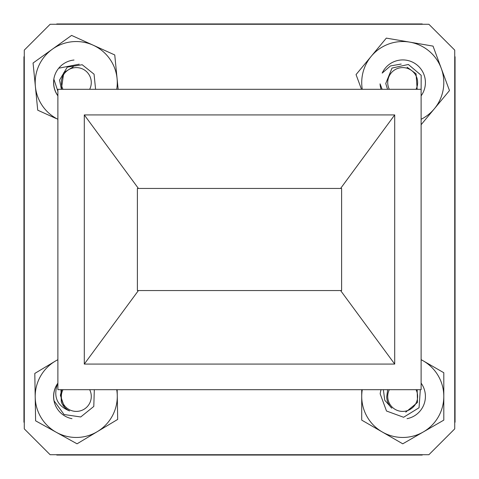 <?xml version="1.0" encoding="UTF-8"?>
<svg xmlns="http://www.w3.org/2000/svg" width="479" height="479" viewBox="0 0 479 479"><rect width="100%" height="100%" fill="white"/><g stroke="black" fill="none" stroke-linecap="round" stroke-linejoin="round"><path stroke-width="0.72" d="M407.024 418.676A22.657 22.657 0 0 0 421.113 383.146M362.28 389.684A41.044 41.044 0 0 0 423.28 431.968A41.044 41.044 0 0 0 421.113 359.717M361.717 389.684L361.717 420.125L402.761 443.817L443.805 420.125L443.805 372.734L421.113 359.633M94.321 389.684L93.794 406.437L80.723 416.969L64.066 414.521L54.103 400.875A22.657 22.657 0 0 1 57.594 383.697C53.067 396.762 57.067 405.845 69.587 410.946A15.993 15.993 0 0 1 61.276 401.875L60.977 389.684M62.971 389.684A14.957 14.957 0 0 0 68.719 409.323A14.957 14.957 0 0 0 89.669 389.684M69.587 410.946L67.323 409.659L64.431 407.138L60.372 395.259L61.827 389.684M381.056 89.316A22.657 22.657 0 0 1 380.063 83.837L382.152 89.316M416.029 89.316A14.957 14.957 0 0 0 401.833 67.623A14.957 14.957 0 0 0 389.331 89.316M387.541 89.316L385.745 83.52L392.02 68.066L408.359 64.473L421.185 75.299L421.113 92.124M407.042 67.174L416.053 73.79L417.173 89.316M57.887 95.728A22.657 22.657 0 0 1 53.905 79.28L57.887 91.297M89.669 89.316A14.957 14.957 0 0 0 78.484 67.755A14.957 14.957 0 0 0 62.971 89.316M61.402 89.316L59.534 80.101L67.258 67.138L82.202 64.743L94.058 74.185L95.59 89.316M61.827 89.316L61.462 88.465L63.773 72.64L73.239 66.868M420.317 389.684L419.053 407.737L403.605 417.269L386.505 411.018L380.176 393.846A22.657 22.657 0 0 1 381.056 389.684M389.331 389.684A14.957 14.957 0 0 0 411.868 408.246A14.957 14.957 0 0 0 416.029 389.684M383.374 389.684L384.763 400.246L391.822 408.18A15.993 15.993 0 0 1 386.703 396.995L387.673 389.684M391.822 408.18L390.062 406.264L388.086 402.971M417.173 389.684L417.496 402.462L405.761 412.132M79.233 64.186L58.719 68.204A22.657 22.657 0 0 0 57.887 95.854M74.011 60.031A22.657 22.657 0 0 0 58.719 68.204M116.72 89.316A41.044 41.044 0 0 0 52.325 49.223A41.044 41.044 0 0 0 57.887 119.283M118.145 89.316L114.75 54.953L71.581 35.41L33.063 63.03L37.727 110.188L55.887 118.415M57.887 383.146A22.657 22.657 0 0 0 71.976 418.676M57.887 359.717A41.044 41.044 0 0 0 56.33 432.315A41.044 41.044 0 0 0 116.72 389.684M55.115 361.238L34.799 373.434L35.608 420.819L77.047 443.811L117.678 419.418L117.169 389.684M401.204 64.054L390.469 65.928L382.182 73.107A22.657 22.657 0 0 1 420.807 68.874A22.657 22.657 0 0 1 421.113 95.854M421.113 119.283A41.044 41.044 0 0 0 409.677 42.116A41.044 41.044 0 0 0 362.28 89.316A41.044 41.044 0 0 1 371.183 56.354L356.047 74.586L361.495 89.316M421.113 124.714L449.476 90.561L433.034 46.11L386.319 38.122L371.183 56.354M24.279 56.45L23.95 56.785L23.95 422.215L24.279 422.55M454.733 422.532L455.05 422.215L455.05 56.785L454.733 56.468M56.456 454.721L56.785 455.05L422.215 455.05L422.544 454.721M422.538 24.273L422.215 23.95L56.785 23.95L56.462 24.273M341.611 290.555L341.611 188.445L341.611 290.555L137.389 290.555L137.389 188.445L137.389 290.555M138.413 290.555L84.292 364.076L394.708 364.076L340.605 290.555M137.389 188.445L138.419 188.445L84.292 114.924L84.292 364.076M138.419 188.445L341.611 188.445M394.708 364.076L394.708 114.924L340.599 188.445M421.113 89.316L57.887 89.316L57.887 389.684L421.113 389.684L421.113 89.316M84.292 114.924L394.708 114.924M24.279 50.121L24.279 428.867L50.133 454.721L428.879 454.721L454.733 428.867L454.733 50.121L428.879 24.273L50.133 24.273L24.279 50.121"/></g></svg>
